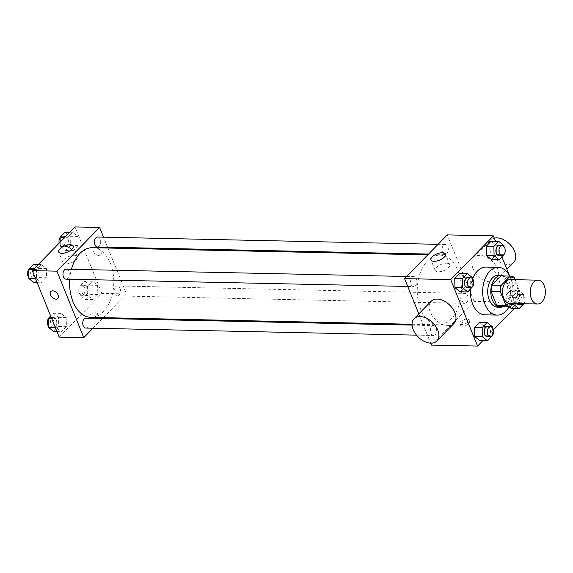 <?xml version="1.0" encoding="UTF-8"?>
<svg xmlns="http://www.w3.org/2000/svg" width="573" height="573" viewBox="0 0 573 573"><rect width="100%" height="100%" fill="white"/><g stroke="black" fill="none" stroke-linecap="round" stroke-linejoin="round"><path stroke-width="0.43" stroke-dasharray="2.87 2.15" d="M510.357 279.574A11.933 7.564 -88.8 0 1 516.509 284.946A11.933 7.564 -88.8 0 1 516.66 297.237A11.933 7.564 -88.8 0 1 509.848 303.439M513.286 303.511L518.959 297.709A15.407 9.762 -88.8 0 0 519.869 291.399L515.127 279.674M509.97 306.906L500.745 306.705L509.726 297.509L518.959 297.709M519.869 291.399L510.636 291.199L504.985 277.21L514.217 277.404M510.636 291.199A15.407 9.762 -88.8 0 1 509.726 297.509M501.404 275.914A15.407 9.762 -88.8 0 1 504.985 277.21M503.073 306.763A15.915 10.085 91.2 0 0 506.245 304.6A15.915 10.085 91.2 0 0 510.865 288.813A15.915 10.085 91.2 0 0 503.731 275.964M498.138 275.334A15.915 10.085 -88.8 0 1 506.339 282.503A15.915 10.085 -88.8 0 1 503.166 304.535A15.915 10.085 -88.8 0 1 497.457 307.149M509.676 276.086A23.873 15.127 -88.8 0 1 510.607 278.127A23.873 15.127 -88.8 0 1 509.017 306.892M485.997 267.111A23.873 15.127 -88.8 0 1 498.302 277.869A23.873 15.127 -88.8 0 1 498.61 302.451A23.873 15.127 -88.8 0 1 484.98 314.842M470.419 289.258A23.873 15.127 -88.8 0 1 472.61 278.858M492.501 335.814L484.808 335.649L479.88 340.691L484.808 335.649L484.586 326.474L479.436 322.355L484.586 326.474L492.279 326.639M472.732 286.887L465.04 286.722L460.112 291.772L465.04 286.722L464.825 277.554L459.668 273.428L464.825 277.554L472.51 277.719M482.753 340.756L493.374 329.89M514.189 308.589L520.27 302.365L509.562 275.864M501.941 256.998L495.624 241.355M523.844 303.733L516.237 303.482L511.309 308.525L516.237 303.482L516.015 294.307L510.865 290.189L505.938 295.231L506.16 304.406L509.268 306.892L506.16 304.406L512.291 304.535M504.161 254.72L496.469 254.555L491.541 259.605L496.469 254.555L496.254 245.387L491.097 241.262L496.254 245.387L503.939 245.552M431.419 345.082L474.122 301.377L520.27 302.365M467.747 320.758A4.971 2.156 -22 0 0 462.554 322.363A4.971 2.156 -22 0 0 460.463 325.357A4.971 2.156 -22 0 0 465.885 325.493A4.971 2.156 -22 0 0 469.688 321.625A4.971 2.156 -22 0 0 467.747 320.758M458.049 270.85A34.853 22.089 -88.8 0 1 458.5 306.741A34.853 22.089 -88.8 0 1 438.596 324.834A34.853 22.089 -88.8 0 1 417.259 289.515A34.853 22.089 -88.8 0 1 440.085 255.15A34.853 22.089 -88.8 0 1 458.049 270.85M418.82 313.889L430.638 343.141M474.122 301.377L447.262 234.901M416.413 278.879A4.971 3.152 -88.8 0 1 416.478 284A4.971 3.152 -88.8 0 1 413.634 286.586A4.971 3.152 -88.8 0 1 410.59 281.544A4.971 3.152 -88.8 0 1 413.849 276.637A4.971 3.152 -88.8 0 1 416.413 278.879M436.182 327.806A4.971 3.152 -88.8 0 1 436.246 332.927A4.971 3.152 -88.8 0 1 433.403 335.506A4.971 3.152 -88.8 0 1 430.359 330.471A4.971 3.152 -88.8 0 1 433.618 325.564A4.971 3.152 -88.8 0 1 436.182 327.806M467.611 295.639A4.971 3.152 -88.8 0 1 467.675 300.761A4.971 3.152 -88.8 0 1 464.832 303.339A4.971 3.152 -88.8 0 1 461.788 298.304A4.971 3.152 -88.8 0 1 465.047 293.397A4.971 3.152 -88.8 0 1 467.611 295.639M442.506 252.177A4.971 3.152 91.2 0 0 445.071 254.412A4.971 3.152 91.2 0 0 448.322 249.513A4.971 3.152 91.2 0 0 445.278 244.47A4.971 3.152 91.2 0 0 442.442 247.056A4.971 3.152 91.2 0 0 442.506 252.177M453.938 323.487A15.915 10.192 44.3 0 1 435.43 319.655A15.915 10.192 44.3 0 1 431.168 301.248M472.954 268.4A15.915 10.192 -135.7 0 0 484.264 280.297A15.915 10.192 -135.7 0 0 496.641 279.782A15.915 10.192 -135.7 0 0 492.379 261.374A15.915 10.192 -135.7 0 0 473.871 257.542A15.915 10.192 -135.7 0 0 472.954 268.4M494.334 238.167A15.915 10.192 -135.7 0 0 490.954 240.058A15.915 10.192 -135.7 0 0 490.03 250.917A15.915 10.192 -135.7 0 0 501.346 262.821A15.915 10.192 -135.7 0 0 513.723 262.305M446.661 263.222A7.821 3.395 158 0 1 449.719 264.59A7.821 3.395 158 0 1 443.731 270.664A7.821 3.395 158 0 1 435.208 270.449A7.821 3.395 158 0 1 438.495 265.743A7.821 3.395 158 0 1 446.661 263.222M467.067 319.082A4.971 2.156 -22 0 0 461.881 320.687A4.971 2.156 -22 0 0 459.79 323.681A4.971 2.156 -22 0 0 465.212 323.817A4.971 2.156 -22 0 0 469.008 319.956A4.971 2.156 -22 0 0 467.067 319.082M92.446 247.708A34.853 22.089 -88.8 0 1 110.41 263.408A34.853 22.089 -88.8 0 1 110.861 299.299A34.853 22.089 -88.8 0 1 90.957 317.392M69.756 279.223A34.853 22.089 -88.8 0 1 71.439 269.31M97.424 246.977A4.971 3.152 91.2 0 0 100.683 242.071A4.971 3.152 91.2 0 0 97.639 237.029M85.979 318.122A4.971 3.152 -88.8 0 1 88.543 320.364A4.971 3.152 -88.8 0 1 88.607 325.485A4.971 3.152 -88.8 0 1 85.764 328.064M119.972 288.198A4.971 3.152 -88.8 0 1 120.036 293.319A4.971 3.152 -88.8 0 1 117.193 295.897A4.971 3.152 -88.8 0 1 114.149 290.862A4.971 3.152 -88.8 0 1 117.408 285.956A4.971 3.152 -88.8 0 1 119.972 288.198M66.21 269.195A4.971 3.152 -88.8 0 1 68.774 271.437A4.971 3.152 -88.8 0 1 68.839 276.558A4.971 3.152 -88.8 0 1 65.995 279.144M92.984 328.222L102.503 318.481M103.305 317.657L126.483 293.935L107.939 248.037M107.595 247.192L103.541 237.158M59.169 337.11L101.872 293.405L126.483 293.935M95.498 312.794A4.971 2.156 -22 0 0 90.305 314.398A4.971 2.156 -22 0 0 88.213 317.385A4.971 2.156 -22 0 0 93.635 317.521A4.971 2.156 -22 0 0 97.439 313.66A4.971 2.156 -22 0 0 95.498 312.794M36.343 269.518L36.565 278.693L41.714 282.811L46.642 277.769L46.42 268.594L41.27 264.475L36.343 269.518L36.565 278.693L41.714 282.811L46.642 277.769L46.42 268.594L41.27 264.475L36.343 269.518L33.463 269.46M87.54 286.278L87.755 295.446L92.912 299.572L97.84 294.522L97.618 285.354L92.468 281.228L87.54 286.278L87.755 295.446L92.912 299.572L97.84 294.522L97.618 285.354L92.468 281.228L87.54 286.278L79.848 286.113L80.07 295.281L85.219 299.407L90.147 294.364L89.932 285.189L84.775 281.064L79.848 286.113M101.872 293.405L75.013 226.929M56.111 318.445L56.326 327.613L61.483 331.738L66.411 326.696L66.189 317.521L61.039 313.395L56.111 318.445L56.326 327.613L61.483 331.738L66.411 326.696L66.189 317.521L61.039 313.395L56.111 318.445L51.584 318.344M67.772 237.351L67.994 246.526L73.143 250.645L78.071 245.602L77.856 236.427L72.699 232.309L67.772 237.351L67.994 246.526L73.143 250.645L78.071 245.602L77.856 236.427L72.699 232.309L67.772 237.351L64.892 237.294M93.213 251.21A4.971 3.187 -135.7 0 0 96.744 254.928A4.971 3.187 -135.7 0 0 100.612 254.77A4.971 3.187 -135.7 0 0 99.279 249.011A4.971 3.187 -135.7 0 0 93.499 247.815A4.971 3.187 -135.7 0 0 93.213 251.21A4.971 3.187 -135.7 0 0 96.744 254.928A4.971 3.187 -135.7 0 0 100.612 254.77A4.971 3.187 -135.7 0 0 99.279 249.019A4.971 3.187 -135.7 0 0 93.499 247.815A4.971 3.187 -135.7 0 0 93.206 251.21M50.796 291.521L50.796 291.521A4.971 3.187 44.3 0 1 54.664 291.356A4.971 3.187 44.3 0 1 58.195 295.081A4.971 3.187 44.3 0 1 57.909 298.469L57.909 298.469M74.411 255.257A7.821 3.395 158 0 1 77.462 256.618A7.821 3.395 158 0 1 71.482 262.699A7.821 3.395 158 0 1 62.958 262.484A7.821 3.395 158 0 1 66.246 257.778A7.821 3.395 158 0 1 74.411 255.257M95.49 312.786A4.971 2.156 -22 0 0 90.305 314.391A4.971 2.156 -22 0 0 88.213 317.385A4.971 2.156 -22 0 0 93.635 317.521A4.971 2.156 -22 0 0 97.439 313.66A4.971 2.156 -22 0 0 95.49 312.786M60.201 242.093L60.301 246.361L65.451 250.48L70.379 245.437L70.164 236.262L65.014 232.144M67.901 238.583A4.971 3.152 -88.8 0 1 67.965 243.704A4.971 3.152 -88.8 0 1 65.121 246.283A4.971 3.152 -88.8 0 1 62.077 241.247A4.971 3.152 -88.8 0 1 65.336 236.341A4.971 3.152 -88.8 0 1 67.901 238.583M60.301 246.361L67.994 246.526M65.451 250.48L73.143 250.645M70.379 245.437L78.071 245.602M70.164 236.262L77.856 236.427M69.827 232.244L72.699 232.309M60.086 237.559A4.971 3.152 -88.8 0 1 62.264 236.277A4.971 3.152 -88.8 0 1 64.821 238.511A4.971 3.152 -88.8 0 1 64.885 243.632A4.971 3.152 -88.8 0 1 62.049 246.218A4.971 3.152 -88.8 0 1 59.205 243.11M34.022 282.647L38.95 277.604L38.735 268.429L33.578 264.311M36.471 270.75A4.971 3.152 -88.8 0 1 36.536 275.871A4.971 3.152 -88.8 0 1 33.692 278.449A4.971 3.152 -88.8 0 1 30.648 273.414A4.971 3.152 -88.8 0 1 33.907 268.508A4.971 3.152 -88.8 0 1 36.471 270.75M35.555 278.671L36.565 278.693M37.188 282.718L41.714 282.811M38.95 277.604L46.642 277.769M38.735 268.429L46.42 268.594M38.391 264.411L41.27 264.475M28.657 269.725A4.971 3.152 -88.8 0 1 30.835 268.443A4.971 3.152 -88.8 0 1 33.392 270.678A4.971 3.152 -88.8 0 1 33.456 275.799A4.971 3.152 -88.8 0 1 30.62 278.385A4.971 3.152 -88.8 0 1 28.843 277.461M87.669 287.503A4.971 3.152 -88.8 0 1 87.733 292.624A4.971 3.152 -88.8 0 1 84.89 295.21A4.971 3.152 -88.8 0 1 81.846 290.167A4.971 3.152 -88.8 0 1 85.105 285.268A4.971 3.152 -88.8 0 1 87.669 287.503M80.07 295.281L87.755 295.446M85.219 299.407L92.912 299.572M90.147 294.364L97.84 294.522M89.932 285.189L97.618 285.354M84.775 281.064L92.468 281.228M84.589 287.438A4.971 3.152 -88.8 0 1 84.654 292.559A4.971 3.152 -88.8 0 1 81.817 295.145A4.971 3.152 -88.8 0 1 78.773 290.103A4.971 3.152 -88.8 0 1 82.025 285.196A4.971 3.152 -88.8 0 1 84.589 287.438M53.79 331.574L58.718 326.531L58.496 317.356L53.346 313.23L50.639 316.002M56.24 319.67A4.971 3.152 -88.8 0 1 56.304 324.791A4.971 3.152 -88.8 0 1 53.461 327.376A4.971 3.152 -88.8 0 1 50.417 322.334A4.971 3.152 -88.8 0 1 53.676 317.435A4.971 3.152 -88.8 0 1 56.24 319.67M55.323 327.591L56.326 327.613M56.956 331.645L61.483 331.738M58.718 326.531L66.411 326.696M58.496 317.356L66.189 317.521M53.346 313.23L61.039 313.395M48.426 318.645A4.971 3.152 -88.8 0 1 50.596 317.363A4.971 3.152 -88.8 0 1 53.16 319.605A4.971 3.152 -88.8 0 1 53.225 324.726A4.971 3.152 -88.8 0 1 50.388 327.312A4.971 3.152 -88.8 0 1 48.612 326.388M504.154 254.355L503.968 246.612M499.119 245.624A4.971 3.152 -88.8 0 1 501.683 247.865A4.971 3.152 -88.8 0 1 501.747 252.987A4.971 3.152 -88.8 0 1 498.904 255.565M496.469 254.555L496.254 245.387M472.725 286.521L472.539 278.779M467.69 277.79A4.971 3.152 -88.8 0 1 470.254 280.032A4.971 3.152 -88.8 0 1 470.318 285.153A4.971 3.152 -88.8 0 1 467.475 287.732M465.04 286.722L464.825 277.554M523.93 303.647L523.708 294.472L518.558 290.353L513.63 295.396L513.823 303.525M516.91 303.59A4.971 3.152 -88.8 0 1 515.8 297.989A4.971 3.152 -88.8 0 1 518.887 294.551A4.971 3.152 -88.8 0 1 521.444 296.793A4.971 3.152 -88.8 0 1 521.516 301.914A4.971 3.152 -88.8 0 1 518.672 304.492M516.237 303.482L516.015 294.307L523.708 294.472M516.015 294.307L510.865 290.189L518.558 290.353M510.865 290.189L505.938 295.231L513.63 295.396M505.938 295.231L506.16 304.406M519.99 303.654A4.971 3.152 -88.8 0 1 518.873 298.053A4.971 3.152 -88.8 0 1 521.96 294.615A4.971 3.152 -88.8 0 1 524.524 296.857A4.971 3.152 -88.8 0 1 523.543 303.733M492.494 335.441L492.307 327.706M487.458 326.717A4.971 3.152 -88.8 0 1 490.015 328.959A4.971 3.152 -88.8 0 1 490.08 334.08A4.971 3.152 -88.8 0 1 487.243 336.659M484.808 335.649L484.586 326.474M496.641 279.782L506.904 269.281M473.871 257.542L490.954 240.058M449.719 264.59L445.472 254.083M435.208 270.449L430.968 259.949M459.79 323.681L460.463 325.357M469.008 319.956L469.688 321.625M412.044 324.261L438.596 324.834M427.737 254.885L440.085 255.15M445.278 244.47L438.066 244.32M445.071 254.412L428.54 254.061M416.521 335.148L433.403 335.506M412.073 325.106L433.618 325.564M117.193 295.897L464.832 303.339M117.408 285.956L465.047 293.397M407.732 286.457L413.634 286.586M406.637 276.487L413.849 276.637M77.462 256.618L73.222 246.118M62.958 262.484L58.718 251.977M62.049 246.218L65.121 246.283M62.264 236.277L65.336 236.341M30.62 278.385L33.692 278.449M30.835 268.443L33.907 268.508M81.817 295.145L84.89 295.21M82.025 285.196L85.105 285.268M50.388 327.312L53.461 327.376M50.596 317.363L53.676 317.435M518.887 294.551L521.96 294.615"/><path stroke-width="0.86" d="M544.192 285.54A11.933 7.564 -88.8 0 1 544.35 297.831A11.933 7.564 -88.8 0 1 537.531 304.027A11.933 7.564 -88.8 0 1 530.226 291.936A11.933 7.564 -88.8 0 1 538.047 280.168A11.933 7.564 -88.8 0 1 544.192 285.54M537.531 304.027L509.848 303.439A11.933 7.564 -88.8 0 1 502.535 291.342A11.933 7.564 -88.8 0 1 510.357 279.574L538.047 280.168M500.745 306.705A15.407 9.762 -88.8 0 1 500.544 306.705A15.407 9.762 -88.8 0 1 496.755 305.402L491.104 291.413A15.407 9.762 -88.8 0 1 492.014 285.103L501.003 275.907L510.228 276.1L501.246 285.304A15.407 9.762 -88.8 0 0 500.336 291.614L505.988 305.602A15.407 9.762 -88.8 0 0 509.769 306.906A15.407 9.762 -88.8 0 0 509.97 306.906L513.286 303.511M515.127 279.674L514.217 277.404A15.407 9.762 -88.8 0 0 510.428 276.107A15.407 9.762 -88.8 0 0 510.228 276.1M501.003 275.907A15.407 9.762 -88.8 0 1 501.203 275.907A15.407 9.762 -88.8 0 1 501.404 275.914M503.731 275.964A15.915 10.085 91.2 0 0 501.21 275.398A15.915 10.085 91.2 0 0 490.789 291.091A15.915 10.085 91.2 0 0 500.53 307.214A15.915 10.085 91.2 0 0 503.073 306.763M500.53 307.214L497.457 307.149A15.915 10.085 -88.8 0 1 487.709 291.027A15.915 10.085 -88.8 0 1 498.138 275.334L501.21 275.398M492.014 285.103L501.246 285.304M496.755 305.402L505.988 305.602M491.104 291.413L500.336 291.614M509.017 306.892A23.873 15.127 -88.8 0 1 497.285 315.107A23.873 15.127 -88.8 0 1 482.667 290.919A23.873 15.127 -88.8 0 1 498.309 267.376A23.873 15.127 -88.8 0 1 509.676 276.086M497.285 315.107L484.98 314.842A23.873 15.127 -88.8 0 1 470.419 289.258M472.61 278.858A23.873 15.127 -88.8 0 1 485.997 267.111L498.309 267.376M492.307 327.706L492.279 326.639L487.129 322.52L479.436 322.355L474.508 327.398L474.723 336.573L479.88 340.691L487.573 340.856L492.494 335.441M472.539 278.779L472.51 277.719L467.36 273.593L459.668 273.428L454.74 278.478L454.962 287.646L460.112 291.772L467.804 291.936L472.725 286.521M495.624 241.355L493.41 235.89L450.707 279.595L477.567 346.071L482.753 340.756M493.374 329.89L514.189 308.589M509.562 275.864L501.941 256.998M511.309 308.525L509.268 306.892L511.309 308.525L519.002 308.689L523.844 303.733M503.968 246.612L503.939 245.552L498.789 241.426L491.097 241.262L486.169 246.304L486.391 255.479L491.541 259.605L499.233 259.77L504.154 254.355M430.638 343.141L431.419 345.082L477.567 346.071M493.41 235.89L447.262 234.901L404.559 278.607L418.82 313.889M404.559 278.607L450.707 279.595M442.42 252.722A7.821 3.395 158 0 1 445.472 254.083A7.821 3.395 158 0 1 439.491 260.163A7.821 3.395 158 0 1 430.968 259.949A7.821 3.395 158 0 1 434.255 255.243A7.821 3.395 158 0 1 442.42 252.722M414.093 318.731L431.168 301.248A15.915 10.192 44.3 0 1 443.545 300.732A15.915 10.192 44.3 0 1 454.862 312.629A15.915 10.192 44.3 0 1 453.938 323.487L436.855 340.971A15.915 10.192 44.3 0 1 418.347 337.139A15.915 10.192 44.3 0 1 414.093 318.731A15.915 10.192 44.3 0 1 426.462 318.216A15.915 10.192 44.3 0 1 437.779 330.112A15.915 10.192 44.3 0 1 436.855 340.971M506.904 269.281L513.723 262.305A15.915 10.192 -135.7 0 0 511.445 246.082A15.915 10.192 -135.7 0 0 494.334 238.167M412.044 324.261L90.957 317.392A34.853 22.089 -88.8 0 1 69.756 279.223M71.439 269.31A34.853 22.089 -88.8 0 1 92.446 247.708L427.737 254.885M438.066 244.32L97.639 237.029A4.971 3.152 91.2 0 0 94.803 239.614A4.971 3.152 91.2 0 0 94.867 244.735A4.971 3.152 91.2 0 0 97.424 246.977L428.54 254.061M416.521 335.148L85.764 328.064A4.971 3.152 -88.8 0 1 82.72 323.029A4.971 3.152 -88.8 0 1 85.979 318.122L412.073 325.106M407.732 286.457L65.995 279.144A4.971 3.152 -88.8 0 1 62.951 274.102A4.971 3.152 -88.8 0 1 66.21 269.195L406.637 276.487M103.541 237.158L99.623 227.46L56.92 271.165L83.78 337.64L92.984 328.222M102.503 318.481L103.305 317.657M107.939 248.037L107.595 247.192M99.623 227.46L75.013 226.929L32.31 270.635L59.169 337.11L83.78 337.64M32.31 270.635L56.92 271.165M70.164 244.75A7.821 3.395 158 0 1 73.222 246.118A7.821 3.395 158 0 1 67.242 252.192A7.821 3.395 158 0 1 58.718 251.977A7.821 3.395 158 0 1 61.999 247.271A7.821 3.395 158 0 1 70.164 244.75M58.195 295.081A4.971 3.187 44.3 0 1 57.909 298.469A4.971 3.187 44.3 0 1 52.129 297.272A4.971 3.187 44.3 0 1 50.796 291.521A4.971 3.187 44.3 0 1 54.664 291.363A4.971 3.187 44.3 0 1 58.195 295.081M57.909 298.469A4.971 3.187 44.3 0 1 52.129 297.272A4.971 3.187 44.3 0 1 50.796 291.521M69.827 232.244L65.014 232.144L60.079 237.186L60.201 242.093M60.079 237.186L64.892 237.294M59.205 243.11A4.971 3.152 -88.8 0 1 60.086 237.559M38.391 264.411L33.578 264.311L28.65 269.353L28.872 278.528L34.022 282.647L37.188 282.718M28.872 278.528L35.555 278.671M28.65 269.353L33.463 269.46M28.843 277.461A4.971 3.152 -88.8 0 1 28.657 269.725M50.639 316.002L48.419 318.28L48.641 327.448L53.79 331.574L56.956 331.645M48.641 327.448L55.323 327.591M48.419 318.28L51.584 318.344M48.612 326.388A4.971 3.152 -88.8 0 1 48.426 318.645M498.789 241.426L493.862 246.469L494.084 255.644L499.233 259.77M501.984 255.637L498.904 255.565A4.971 3.152 -88.8 0 1 495.86 250.53A4.971 3.152 -88.8 0 1 499.119 245.624L502.192 245.688A4.971 3.152 -88.8 0 1 504.756 247.93A4.971 3.152 -88.8 0 1 504.82 253.051A4.971 3.152 -88.8 0 1 501.984 255.637A4.971 3.152 -88.8 0 1 498.94 250.594A4.971 3.152 -88.8 0 1 502.192 245.688M491.097 241.262L486.169 246.304L486.391 255.479L494.084 255.644M486.391 255.479L491.541 259.605M486.169 246.304L493.862 246.469M467.36 273.593L462.432 278.636L462.655 287.811L467.804 291.936M470.555 287.804L467.475 287.732A4.971 3.152 -88.8 0 1 464.431 282.697A4.971 3.152 -88.8 0 1 467.69 277.79L470.762 277.855A4.971 3.152 -88.8 0 1 473.327 280.097A4.971 3.152 -88.8 0 1 473.391 285.218A4.971 3.152 -88.8 0 1 470.555 287.804A4.971 3.152 -88.8 0 1 467.511 282.761A4.971 3.152 -88.8 0 1 470.762 277.855M459.668 273.428L454.74 278.478L454.962 287.646L462.655 287.811M454.962 287.646L460.112 291.772M454.74 278.478L462.432 278.636M513.823 303.525L513.845 304.571L519.002 308.689M523.543 303.733A4.971 3.152 -88.8 0 1 521.752 304.557L518.672 304.492A4.971 3.152 -88.8 0 1 516.91 303.59M512.291 304.535L513.845 304.571M521.752 304.557A4.971 3.152 -88.8 0 1 519.99 303.654M487.129 322.52L482.201 327.563L482.416 336.738L487.573 340.856M490.316 336.723L487.243 336.659A4.971 3.152 -88.8 0 1 484.199 331.624A4.971 3.152 -88.8 0 1 487.458 326.717L490.531 326.782A4.971 3.152 -88.8 0 1 493.095 329.024A4.971 3.152 -88.8 0 1 493.16 334.145A4.971 3.152 -88.8 0 1 490.316 336.723A4.971 3.152 -88.8 0 1 487.272 331.688A4.971 3.152 -88.8 0 1 490.531 326.782M479.436 322.355L474.508 327.398L474.723 336.573L482.416 336.738M474.723 336.573L479.88 340.691M474.508 327.398L482.201 327.563M500.544 306.705L509.769 306.906M501.203 275.907L510.428 276.107"/></g></svg>
